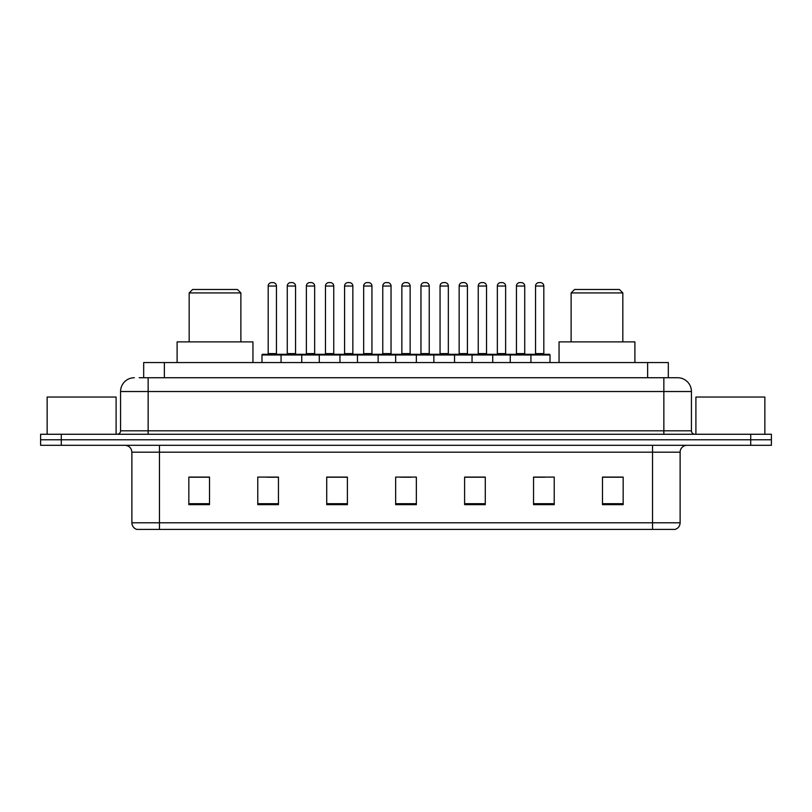 <?xml version="1.0" encoding="UTF-8"?>
<svg xmlns="http://www.w3.org/2000/svg" width="812" height="812" viewBox="0 0 812 812"><rect width="100%" height="100%" fill="white"/><g stroke="black" fill="none" stroke-linecap="round" stroke-linejoin="round"><path stroke-width="1.22" d="M139.197 377.732L148.149 377.732L139.197 377.732L143.683 377.732L143.683 362.568L668.317 362.568L668.317 377.732M134.366 377.732A13.784 13.784 0 0 0 120.572 391.526L120.572 430.817A3.451 3.451 0 0 1 117.131 434.268M691.428 391.526L148.149 391.526L148.149 377.732L677.634 377.732A13.784 13.784 0 0 1 691.428 391.526L691.428 430.817C691.631 432.918 692.778 434.065 694.869 434.268M61.286 434.268L40.6 434.268L40.6 439.779L61.286 439.779L40.6 439.779L40.6 445.301L61.286 445.301L61.286 439.779L750.714 439.779L61.286 439.779L61.286 434.268L750.714 434.268L750.714 439.779L771.4 439.779L750.714 439.779L750.714 445.301L61.286 445.301M750.714 445.301L771.4 445.301L771.4 434.268L750.714 434.268M677.431 377.732L672.803 377.732M680.121 522.786C679.928 526.095 678.274 528.297 675.158 529.404L652.543 529.404L652.543 522.786L680.121 522.786L680.121 452.193A6.892 6.892 0 0 1 687.013 445.301M652.543 529.404L136.842 529.404A6.892 6.892 0 0 1 131.879 522.786L131.879 452.193C131.473 448.001 129.179 445.707 124.987 445.301M623.169 504.658L623.169 477.08L602.484 477.08L602.484 504.658L623.169 504.658M554.231 504.658L554.231 477.08L533.545 477.08L533.545 504.658L554.231 504.658M485.282 504.658L485.282 477.08L464.606 477.08L464.606 504.658L485.282 504.658M209.516 504.658L209.516 477.08L188.831 477.08L188.831 504.658L209.516 504.658M278.455 504.658L278.455 477.08L257.769 477.08L257.769 504.658L278.455 504.658M347.394 504.658L347.394 477.08L326.718 477.08L326.718 504.658L347.394 504.658M416.343 504.658L416.343 477.08L395.657 477.08L395.657 504.658L416.343 504.658M639.998 529.404L159.456 529.404L159.456 522.786L652.543 522.786L652.543 452.193L131.879 452.193M534.509 477.223L544.852 477.223M602.484 477.223L621.789 477.223M343.537 477.223L334.777 477.223M267.148 477.223L277.491 477.223M190.211 477.223L209.516 477.223M477.223 477.223L468.463 477.223M400.834 477.223L411.166 477.223M347.394 477.223L326.718 477.223M485.282 477.223L464.606 477.223M116.096 434.268L116.096 397.038L47.147 397.038L47.147 434.268M189.176 292.929L240.88 292.929L237.429 289.488L192.617 289.488L189.176 292.929L189.176 341.882M240.88 292.929L240.88 341.882M252.948 362.568L252.948 341.882L177.107 341.882L177.107 362.568M571.12 292.929L622.824 292.929L619.383 289.488L574.571 289.488L571.12 292.929L571.12 341.882M622.824 292.929L622.824 341.882M634.893 362.568L634.893 341.882L559.052 341.882L559.052 362.568M764.853 434.268L764.853 397.038L695.904 397.038L695.904 434.268M530.033 354.296L549.338 354.296A0.69 0.69 0 0 1 550.018 354.986L281.074 354.986A0.69 0.69 0 0 1 281.764 354.296L301.069 354.296L281.764 354.296M301.76 362.568L301.76 354.986A0.69 0.69 0 0 0 301.069 354.296M295.548 353.606A0.69 0.69 0 0 0 296.238 354.296L286.585 354.296A0.69 0.69 0 0 0 287.275 353.606L295.548 353.606L295.548 286.037A3.451 3.451 0 0 0 292.107 282.596L290.726 282.596A3.451 3.451 0 0 0 287.275 286.037L287.275 353.606M281.967 354.296L262.662 354.296A0.69 0.69 0 0 0 261.982 354.986L281.074 354.986L281.074 362.568M319.268 362.568L319.268 354.986A0.69 0.69 0 0 1 319.958 354.296L339.264 354.296L319.958 354.296M339.954 362.568L339.954 354.986A0.69 0.69 0 0 0 339.264 354.296M333.752 353.606A0.69 0.69 0 0 0 334.432 354.296L324.78 354.296A0.69 0.69 0 0 0 325.47 353.606L333.752 353.606L333.752 286.037A3.451 3.451 0 0 0 330.301 282.596L328.921 282.596A3.451 3.451 0 0 0 325.47 286.037L325.47 353.606M357.463 362.568L357.463 354.986A0.69 0.69 0 0 1 358.153 354.296L377.458 354.296L358.153 354.296M378.148 362.568L378.148 354.986A0.69 0.69 0 0 0 377.458 354.296M371.947 353.606A0.69 0.69 0 0 0 372.627 354.296L362.984 354.296A0.69 0.69 0 0 0 363.664 353.606L371.947 353.606L371.947 286.037A3.451 3.451 0 0 0 368.496 282.596L367.115 282.596A3.451 3.451 0 0 0 363.664 286.037L363.664 353.606M395.657 362.568L395.657 354.986A0.69 0.69 0 0 1 396.347 354.296L415.653 354.296L396.347 354.296M416.343 362.568L416.343 354.986A0.69 0.69 0 0 0 415.653 354.296M410.141 353.606A0.69 0.69 0 0 0 410.821 354.296L401.179 354.296A0.69 0.69 0 0 0 401.859 353.606L410.141 353.606L410.141 286.037A3.451 3.451 0 0 0 406.69 282.596L405.31 282.596A3.451 3.451 0 0 0 401.859 286.037L401.859 353.606M433.852 362.568L433.852 354.986A0.69 0.69 0 0 1 434.542 354.296L453.847 354.296L434.542 354.296M454.537 362.568L454.537 354.986A0.69 0.69 0 0 0 453.847 354.296M448.336 353.606A0.69 0.69 0 0 0 449.016 354.296L439.373 354.296A0.69 0.69 0 0 0 440.053 353.606L448.336 353.606L448.336 286.037A3.451 3.451 0 0 0 444.885 282.596L443.504 282.596A3.451 3.451 0 0 0 440.053 286.037L440.053 353.606M472.046 362.568L472.046 354.986A0.69 0.69 0 0 1 472.736 354.296L492.042 354.296L472.736 354.296M492.732 362.568L492.732 354.986A0.69 0.69 0 0 0 492.042 354.296M486.53 353.606A0.69 0.69 0 0 0 487.22 354.296L477.568 354.296A0.69 0.69 0 0 0 478.248 353.606L486.53 353.606L486.53 286.037A3.451 3.451 0 0 0 483.079 282.596L481.699 282.596A3.451 3.451 0 0 0 478.248 286.037L478.248 353.606M510.24 362.568L510.24 354.986A0.69 0.69 0 0 1 510.931 354.296L530.236 354.296L510.931 354.296M530.926 362.568L530.926 354.986A0.69 0.69 0 0 0 530.236 354.296M524.725 353.606A0.69 0.69 0 0 0 525.415 354.296L515.762 354.296A0.69 0.69 0 0 0 516.452 353.606L524.725 353.606L524.725 286.037A3.451 3.451 0 0 0 521.274 282.596L519.893 282.596A3.451 3.451 0 0 0 516.452 286.037L516.452 353.606M268.183 286.037A3.451 3.451 0 0 1 271.634 282.596L273.005 282.596A3.451 3.451 0 0 1 276.456 286.037L268.183 286.037L268.183 353.606A0.69 0.69 0 0 1 267.493 354.296M276.456 286.037L276.456 353.606A0.69 0.69 0 0 0 277.146 354.296M261.982 354.986L261.982 362.568M320.161 354.296L300.866 354.296M306.378 286.037A3.451 3.451 0 0 1 309.829 282.596L311.199 282.596A3.451 3.451 0 0 1 314.65 286.037L306.378 286.037L306.378 353.606A0.69 0.69 0 0 1 305.688 354.296M314.65 286.037L314.65 353.606A0.69 0.69 0 0 0 315.34 354.296M358.356 354.296L339.061 354.296M344.572 286.037A3.451 3.451 0 0 1 348.023 282.596L349.393 282.596A3.451 3.451 0 0 1 352.844 286.037L344.572 286.037L344.572 353.606A0.69 0.69 0 0 1 343.882 354.296M352.844 286.037L352.844 353.606A0.69 0.69 0 0 0 353.535 354.296M396.55 354.296L377.255 354.296M382.767 286.037A3.451 3.451 0 0 1 386.218 282.596L387.588 282.596A3.451 3.451 0 0 1 391.039 286.037L382.767 286.037L382.767 353.606A0.69 0.69 0 0 1 382.076 354.296M391.039 286.037L391.039 353.606A0.69 0.69 0 0 0 391.729 354.296M434.745 354.296L415.45 354.296M420.961 286.037A3.451 3.451 0 0 1 424.412 282.596L425.782 282.596A3.451 3.451 0 0 1 429.233 286.037L420.961 286.037L420.961 353.606A0.69 0.69 0 0 1 420.271 354.296M429.233 286.037L429.233 353.606A0.69 0.69 0 0 0 429.924 354.296M472.939 354.296L453.644 354.296M459.156 286.037A3.451 3.451 0 0 1 462.607 282.596L463.977 282.596A3.451 3.451 0 0 1 467.428 286.037L459.156 286.037L459.156 353.606A0.69 0.69 0 0 1 458.465 354.296M467.428 286.037L467.428 353.606A0.69 0.69 0 0 0 468.118 354.296M511.134 354.296L491.839 354.296M497.35 286.037A3.451 3.451 0 0 1 500.801 282.596L502.171 282.596A3.451 3.451 0 0 1 505.622 286.037L497.35 286.037L497.35 353.606A0.69 0.69 0 0 1 496.66 354.296M505.622 286.037L505.622 353.606A0.69 0.69 0 0 0 506.312 354.296M535.544 286.037A3.451 3.451 0 0 1 538.995 282.596L540.366 282.596A3.451 3.451 0 0 1 543.817 286.037L535.544 286.037L535.544 353.606A0.69 0.69 0 0 1 534.854 354.296M543.817 286.037L543.817 353.606A0.69 0.69 0 0 0 544.507 354.296M550.018 354.986L550.018 362.568M164.369 377.732L164.369 362.568M647.631 377.732L647.631 362.568M148.149 434.268L148.149 391.526L120.572 391.526M120.572 430.817L691.428 430.817M663.851 377.732L663.851 434.268M652.543 445.301L652.543 452.193L680.121 452.193M131.879 522.786L159.456 522.786L159.456 445.301M416.343 503.704L395.657 503.704M347.394 503.704L326.718 503.704M278.455 503.704L257.769 503.704M209.516 503.704L188.831 503.704M485.282 503.704L464.606 503.704M554.231 503.704L533.545 503.704M623.169 503.704L602.484 503.704M295.548 286.037L287.275 286.037M333.752 286.037L325.47 286.037M371.947 286.037L363.664 286.037M410.141 286.037L401.859 286.037M448.336 286.037L440.053 286.037M486.53 286.037L478.248 286.037M524.725 286.037L516.452 286.037M268.183 353.606L276.456 353.606M306.378 353.606L314.65 353.606M344.572 353.606L352.844 353.606M382.767 353.606L391.039 353.606M420.961 353.606L429.233 353.606M459.156 353.606L467.428 353.606M497.35 353.606L505.622 353.606M535.544 353.606L543.817 353.606"/></g></svg>
